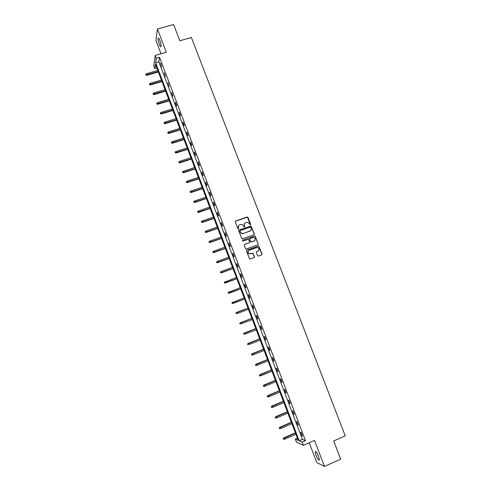 <?xml version="1.0" encoding="UTF-8"?>
<svg xmlns="http://www.w3.org/2000/svg" width="491" height="491" viewBox="0 0 491 491"><rect width="100%" height="100%" fill="white"/><g stroke="black" fill="none" stroke-linecap="round" stroke-linejoin="round"><path stroke-width="0.74" d="M250.336 224.847L250.606 224.24L247.986 217.427L247.108 217.01L235.674 221.024L235.281 221.889L237.902 228.732L238.516 229.027L238.454 227.536C238.098 226.241 238.516 225.314 239.7 224.749L242.192 224.448L244.101 226.928L244.708 226.326L244.371 225.443C244.015 224.154 244.432 223.227 245.61 222.669L248.053 222.355L250.336 224.847M250.422 224.804L247.427 217.151L235.342 221.275M238.626 228.972L238.454 227.536M244.536 226.885L244.371 225.443M315.977 455.225L315.179 451.708C315.799 451.026 316.934 452.61 318.591 456.47L319.389 459.987C318.757 460.656 317.622 459.067 315.977 455.225M159.305 44.313C158.366 41.661 157.967 39.673 158.12 38.353C158.415 37.647 158.998 38.359 159.863 40.501C160.809 43.165 161.208 45.154 161.054 46.467C160.753 47.173 160.17 46.455 159.305 44.313M309.244 442.722L316.787 462.522L324.471 466.45L340.686 459.171L333.69 440.967L345.253 435.867L191.361 37.476L179.829 40.741L173.605 24.55L157.439 29.03L155.917 40.317L161.03 53.734M257.591 255.664L258.475 256.081L261.672 254.915L262.059 254.031L258.757 246.009L246.807 250.128L246.421 251.011L249.68 259.052L254.123 257.671L254.51 256.793L252.908 253.129L250.447 253.798L248.992 253.7C247.593 252.478 247.636 251.355 249.115 250.33L256.646 247.599L258.027 247.667C259.481 248.869 259.463 249.999 257.971 251.061L256.719 251.515L256.333 252.392L257.591 255.664M156.85 68.022L154.8 68.617L153.751 65.849L155.205 55.397L166.296 52.224L157.439 29.03M155.205 55.397L156.291 58.257L155.641 62.787L299.179 440.771L302.186 442.103L303.395 445.288L296.472 442.127L295.306 439.052L298.19 440.329L155.426 64.266L154.8 68.617M159.563 57.318L158.863 61.854L302.413 439.359L305.47 440.666L159.563 57.318L156.291 58.257M305.47 440.666L302.186 442.103M324.471 466.45L314.528 440.409L303.395 445.288M253.957 234.833L254.338 233.962L251.018 225.97L239.111 230.009L238.718 230.88L242.002 238.896L253.957 234.833M255.271 236.38L258.192 243.984L257.812 244.856L246.372 248.992L245.488 248.575L244.236 245.304L244.622 244.426L249.275 242.75L249.661 241.879L248.458 239.32L243.106 241.032L242.744 241.013L242.763 240.124L254.884 235.975L258.192 243.984M248.556 250.662C247.501 251.785 247.605 252.834 248.857 253.804L252.767 253.233L254.369 256.891L254.234 257.622M297.368 438.162L295.306 439.052M302.413 439.359L299.179 440.771M158.863 61.854L155.641 62.787M302.008 435.738L300.695 432.283L301.167 432.473L302.487 435.934L302.008 435.738L302.358 435.591M297.914 424.967L296.601 421.523L297.067 421.683L298.381 425.138L297.914 424.967L298.258 424.819M293.827 414.226L292.519 410.795L292.974 410.924L294.281 414.367L293.827 414.226L294.17 414.085M289.751 403.522L288.45 400.097L288.892 400.202L290.199 403.633L289.751 403.522L290.101 403.375M285.694 392.843L284.393 389.431L284.823 389.504L286.124 392.929L285.694 392.843L286.038 392.702M281.644 382.201L280.349 378.794L280.766 378.843L282.067 382.256L281.644 382.201L281.987 382.053M277.605 371.583L276.316 368.189L276.721 368.213L278.016 371.619L277.605 371.583L277.949 371.442M273.579 361.002L272.29 357.614L272.689 357.614L273.984 361.008L273.579 361.002L273.923 360.86M269.565 350.445L268.282 347.069L268.669 347.045L269.958 350.427L269.565 350.445L269.909 350.31M265.563 339.925L264.281 336.562L264.661 336.507L265.944 339.882L265.563 339.925L265.907 339.79M261.574 329.436L260.298 326.079L260.66 325.999L261.942 329.363L261.574 329.436L261.918 329.301M257.591 318.972L256.32 315.627L256.676 315.523L257.953 318.874L257.591 318.972L257.941 318.837M253.626 308.544L252.356 305.206L252.699 305.071L253.976 308.422L253.626 308.544L253.97 308.409M249.667 298.141L248.403 294.815L248.741 294.655L250.005 297.994L249.667 298.141M245.721 287.769L244.463 284.455L244.788 284.271L246.052 287.597L245.721 287.769M241.787 277.427L240.529 274.119L240.848 273.917L242.106 277.231L241.787 277.427M237.865 267.116L236.613 263.82L236.92 263.587L238.178 266.895L237.865 267.116M233.955 256.836L232.703 253.546L232.998 253.288L234.256 256.584L233.955 256.836M230.058 246.586L228.806 243.303L229.094 243.02L230.347 246.31L230.058 246.586M226.167 236.361L224.921 233.09L225.197 232.783L226.443 236.061L226.167 236.361M222.288 226.167L221.048 222.908L221.312 222.576L222.558 225.842L222.288 226.167M218.421 216.003L217.188 212.75L217.439 212.394L218.679 215.653L218.421 216.003M214.567 205.87L213.333 202.623L213.579 202.243L214.819 205.496L214.567 205.87M210.725 195.762L209.491 192.527L209.731 192.122L210.964 195.363L210.725 195.762M206.889 185.684L205.661 182.462L205.889 182.032L207.122 185.26L206.889 185.684M203.065 175.637L201.844 172.421L202.059 171.967L203.286 175.189L203.065 175.637M199.254 165.614L198.039 162.411L198.241 161.932L199.469 165.148L199.254 165.614M195.455 155.622L194.24 152.425L194.436 151.928L195.657 155.131L195.455 155.622M191.662 145.655L190.453 142.47L190.637 141.948L191.858 145.14L191.662 145.655M187.887 135.725L186.678 132.545L186.856 131.999L188.065 135.185L187.887 135.725M184.119 125.813L182.91 122.646L183.082 122.075L184.291 125.254L184.119 125.813M180.357 115.931L179.154 112.77L179.313 112.181L180.522 115.348L180.357 115.931M176.613 106.081L175.41 102.932L175.563 102.312L176.766 105.473L176.613 106.081M172.875 96.254L171.678 93.112L171.819 92.474L172.875 96.254M169.143 86.459L168.088 82.666L169.143 86.459M165.43 76.688L164.362 72.883L165.43 76.688M161.723 66.948L160.649 63.124L161.723 66.948M160.539 63.83L160.882 63.732M164.24 73.564L164.583 73.466M167.953 83.323L168.296 83.224M171.678 93.112L172.022 93.008M175.41 102.932L175.753 102.828M179.154 112.77L179.497 112.666M182.91 122.646L183.253 122.535M186.678 132.545L187.022 132.435M190.453 142.47L190.796 142.359M194.24 152.425L194.583 152.314M198.039 162.411L198.382 162.294M201.844 172.421L202.188 172.304M205.661 182.462L206.011 182.345M209.491 192.527L209.841 192.411M213.333 202.623L213.683 202.507M217.188 212.75L217.531 212.634M221.048 222.908L221.398 222.785M224.921 233.09L225.271 232.967M228.806 243.303L229.156 243.18M232.703 253.546L233.053 253.424M236.613 263.82L236.957 263.692M240.529 274.119L240.878 273.996M244.463 284.455L244.806 284.326M248.403 294.815L248.747 294.686M244.751 223.245L244.242 225.572M238.816 225.351L238.331 227.664M254.093 234.766L254.203 234.084L250.883 226.099L238.804 230.236M250.809 227.394L250.195 227.106L240.16 230.666L239.884 231.273L241.462 233.483L243.07 233.55L249.931 231.108C251.116 230.543 251.527 229.622 251.171 228.327L250.809 227.394M239.927 230.844L239.884 231.273M250.582 230.733L242.941 233.673L241.333 233.612L239.761 231.396M257.916 244.806L258.051 244.095M249.403 242.689L244.358 244.604M255.13 236.496L254.252 236.079L242.548 240.283M254.08 241.02C255.59 239.939 255.59 238.804 254.086 237.619L252.755 237.57L250.109 238.522L249.723 239.393L250.919 241.953L254.534 240.78M249.833 238.706L249.723 239.393M253.945 241.136L250.784 242.063L249.588 239.51M258.34 250.87L256.486 251.662M261.746 254.878L261.912 254.135L258.61 246.12L246.556 250.293M145.778 74.307L145.98 75.191L145.778 74.307L146.533 73.711L146.895 75.301L158.347 71.962M146.011 74.927L158.188 71.545M146.533 73.711L157.764 70.44M146.895 75.301L145.98 75.191M149.417 83.936L149.614 84.814L149.417 83.936L150.172 83.341L150.528 84.918L161.981 81.537M149.651 84.556L161.827 81.138M150.172 83.341L161.41 80.027M150.528 84.918L149.614 84.814M153.063 93.591L153.26 94.462L153.063 93.591L153.818 92.995L154.174 94.56L165.627 91.136M153.296 94.211L165.479 90.755M153.818 92.995L165.056 89.644M154.174 94.56L153.26 94.462M156.721 103.276L156.911 104.135L156.721 103.276L157.476 102.674L157.826 104.227L169.278 100.765M156.954 103.896L169.137 100.397M157.476 102.674L168.72 99.286M157.826 104.227L156.911 104.135M160.385 112.985L160.575 113.838L160.385 112.985L161.146 112.384L161.49 113.924L172.942 110.42M160.625 113.605L172.814 110.07M161.146 112.384L172.39 108.953M161.49 113.924L160.575 113.838M164.062 122.719L164.252 123.566L164.062 122.719L164.829 122.124L165.16 123.646L176.619 120.099M164.301 123.345L176.496 119.767M164.829 122.124L176.066 118.644M165.16 123.646L164.252 123.566M167.75 132.484L167.934 133.325L167.75 132.484L168.517 131.883L168.843 133.399L180.307 129.808M167.99 133.11L180.185 129.489M168.517 131.883L179.761 128.366M168.843 133.399L167.934 133.325M171.451 142.273L171.629 143.108L171.451 142.273L172.212 141.672L172.537 143.176L184.002 139.542M171.684 142.899L183.886 139.241M172.212 141.672L183.462 138.112M172.537 143.176L171.629 143.108M175.158 152.093L175.336 152.916L175.158 152.093L175.925 151.492L176.244 152.977L187.709 149.301M175.397 152.719L187.599 149.019M175.925 151.492L187.169 147.889M176.244 152.977L175.336 152.916M178.877 161.938L179.049 162.754L178.877 161.938L179.645 161.336L179.958 162.809L191.422 159.09M179.117 162.57L191.324 158.826M179.645 161.336L190.889 157.691M179.958 162.809L179.049 162.754M182.603 171.807L182.781 172.623L182.603 171.807L183.376 171.212L183.683 172.672L195.148 168.91M182.842 172.445L195.056 168.659M183.376 171.212L194.626 167.523M183.683 172.672L182.781 172.623M186.347 181.707L186.512 182.511L186.347 181.707L187.114 181.111L187.421 182.56L198.886 178.749M186.586 182.345L198.8 178.521M187.114 181.111L198.364 177.38M187.421 182.56L186.512 182.511M190.097 191.637L190.263 192.435L190.097 191.637L190.864 191.036L191.165 192.472L202.636 188.624M190.336 192.276L202.55 188.409M190.864 191.036L202.12 187.267M191.165 192.472L190.263 192.435M193.853 201.592L194.019 202.384L193.853 201.592L194.626 200.991L194.921 202.415L206.392 198.517M194.098 202.231L206.318 198.321M194.626 200.991L205.882 197.179M194.921 202.415L194.019 202.384M197.627 211.578L197.787 212.358L197.627 211.578L198.401 210.977L198.689 212.382L210.16 208.448M197.867 212.216L210.093 208.27M198.401 210.977L209.657 207.116M198.689 212.382L197.787 212.358M201.408 221.588L201.568 222.362L201.408 221.588L202.182 220.987L202.464 222.38L213.935 218.397M201.648 222.233L213.88 218.237M202.182 220.987L213.438 217.09M202.464 222.38L201.568 222.362M205.201 231.629L205.355 232.396L205.201 231.629L205.975 231.028L206.251 232.409L217.728 228.383M205.441 232.274L217.673 228.235M205.975 231.028L217.237 227.081M206.251 232.409L205.355 232.396M209 241.701L209.154 242.456L209 241.701L209.78 241.099L210.05 242.462L221.527 238.393M209.246 242.345L221.478 238.264M209.78 241.099L221.042 237.11M210.05 242.462L209.154 242.456M212.818 251.797L212.965 252.546L212.818 251.797L213.597 251.196L213.861 252.546L225.338 248.428M213.063 252.448L225.295 248.323M213.597 251.196L224.853 247.157M213.861 252.546L212.965 252.546M216.641 261.924L216.789 262.667L216.641 261.924L217.421 261.322L217.679 262.66L229.162 258.493M216.887 262.575L229.125 258.407M217.421 261.322L228.683 257.241M217.679 262.66L216.789 262.667M220.477 272.075L220.723 272.732L220.477 272.075L221.257 271.474L221.515 272.8L232.992 268.589M220.723 272.732L232.967 268.522M221.257 271.474L232.519 267.35M221.515 272.8L220.619 272.812M224.215 282.337L224.571 282.914L224.215 282.337L225.105 281.662L225.357 282.969L236.834 278.71M224.571 282.914L236.815 278.661M224.326 282.264L236.367 277.489M225.357 282.969L224.461 282.988M228.07 292.538L228.425 293.127L228.07 292.538L228.966 291.869L229.205 293.164L240.688 288.861M228.425 293.127L240.676 288.831M228.18 292.476L240.228 287.658M229.205 293.164L228.315 293.195M231.936 302.769L232.298 303.37L231.936 302.769L232.832 302.112L233.072 303.395L244.555 299.044M232.298 303.37L244.549 299.031M232.047 302.714L244.101 297.853M233.072 303.395L232.182 303.426M235.809 313.031L236.177 313.645L235.809 313.031L236.717 312.386L237.165 313.571L248.434 309.256M235.925 312.988L247.98 308.078L236.496 312.466M239.694 323.323L240.068 323.95L239.694 323.323L240.608 322.685L241.056 323.876L252.325 319.518M239.817 323.287L251.877 318.328M240.381 322.747L251.865 318.309M243.591 333.641L243.972 334.279L243.591 333.641L244.512 333.015L244.96 334.205L256.228 329.805M243.72 333.616L255.78 328.614M244.279 333.058L255.762 328.571M247.501 343.988L247.887 344.639L247.501 343.988L248.421 343.375L248.876 344.572L260.144 340.116M247.636 343.976L259.696 338.925M248.188 343.399L259.671 338.87M251.423 354.367L251.809 355.03L251.423 354.367L252.349 353.759L252.804 354.962L264.072 350.464M251.558 354.367L263.618 349.267M252.104 353.772L263.593 349.193M252.804 354.962L251.809 355.03M255.351 364.776L255.743 365.451L255.351 364.776L256.284 364.181L256.744 365.384L268.012 360.836M255.492 364.782L267.558 359.639M256.032 364.169L267.521 359.541M256.744 365.384L255.743 365.451M259.297 375.216L259.69 375.903L259.297 375.216L260.236 374.627L260.69 375.836L271.965 371.245M259.438 375.234L271.505 370.042M259.972 374.602L271.462 369.926M260.69 375.836L259.69 375.903M263.25 385.687L263.649 386.386L263.25 385.687L264.195 385.11L264.649 386.319L275.924 381.679M263.397 385.711L275.469 380.47M263.925 385.061L275.414 380.335M264.649 386.319L263.649 386.386M267.214 396.182L267.62 396.894L267.214 396.182L268.166 395.617L268.626 396.832L279.895 392.143M267.368 396.219L279.44 390.934M267.89 395.55L279.379 390.781M268.626 396.832L267.62 396.894M271.192 406.714L271.603 407.438L271.192 406.714L272.149 406.155L272.609 407.377L283.884 402.638M271.345 406.763L283.424 401.423M271.867 406.069L283.356 401.251M272.609 407.377L271.603 407.438M275.181 417.27L275.598 418.007L275.181 417.27L276.138 416.73L276.605 417.951L287.879 413.164M275.341 417.332L287.413 411.949M275.85 416.626L287.339 411.753M276.605 417.951L275.598 418.007M279.176 427.864L279.6 428.612L279.176 427.864L280.146 427.33L280.606 428.551L291.887 423.721M279.342 427.931L291.421 422.499M279.845 427.207L291.341 422.285M280.606 428.551L279.6 428.612M283.19 438.481L283.62 439.249L283.19 438.481L284.166 437.96L284.627 439.187L295.901 434.308M283.362 438.561L295.441 433.08M283.859 437.819L295.349 432.847M284.627 439.187L283.62 439.249M315.179 451.708L315.676 451.487M158.12 38.353L158.648 38.206"/></g></svg>
